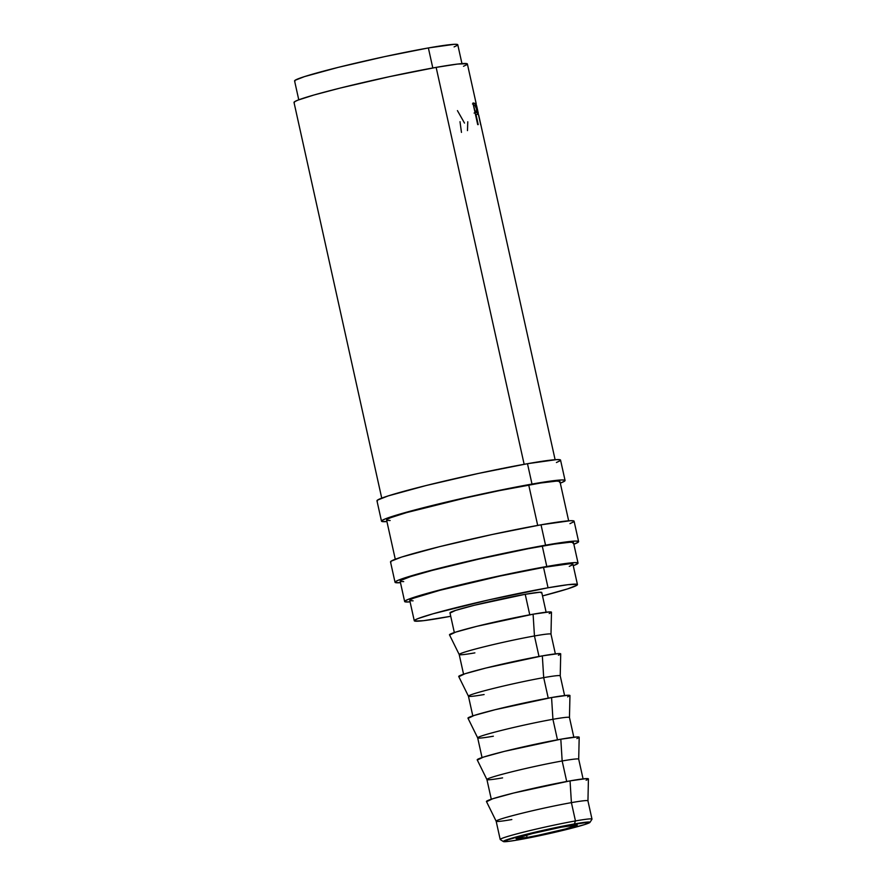 <?xml version="1.0" encoding="UTF-8"?>
<svg xmlns="http://www.w3.org/2000/svg" width="886" height="886" viewBox="0 0 886 886"><rect width="100%" height="100%" fill="white"/><g stroke="black" fill="none" stroke-linecap="round" stroke-linejoin="round"><path stroke-width="1.33" d="M589.976 822.363L591.959 819.262A47.013 2.392 167.5 0 0 575.457 820.934L574.394 823.947A44.4 2.259 -12.5 0 1 589.976 822.363A44.4 2.259 -12.5 0 1 564.282 830.071A44.4 2.259 -12.5 0 1 518.941 839.762L508.298 841.412L503.558 841.146L526.494 834.258L567.361 825.243L589.832 822.097L584.76 824.534L566.841 829.44L518.941 839.762A44.4 2.259 -12.5 0 1 503.403 841.567A44.4 2.259 -12.5 0 1 527.048 834.125A44.4 2.259 -12.5 0 1 574.394 823.947L575.457 820.934A47.013 2.392 -12.5 0 1 591.992 819.129L587.939 800.844A47.013 2.392 167.5 0 0 571.404 802.638L575.457 820.934L571.404 802.638A47.013 2.392 -12.5 0 1 587.95 800.878L588.426 778.916A52.23 2.658 167.5 0 0 570.052 780.876L571.404 802.638L570.052 780.876L513.692 793.014L492.616 798.795L486.647 801.664M565.069 480.467L560.55 460.1A94.016 4.795 167.5 0 0 527.48 463.699L531.999 484.066A94.016 4.795 -12.5 0 1 565.069 480.467A94.016 4.795 -12.5 0 1 560.306 483.136L564.57 481.153L564.692 480.157L561.303 479.968L531.999 484.066L527.48 463.699L478.385 473.445L426.044 485.55L388.101 495.938L377.469 500.114L377.347 501.111M578.613 541.579L574.095 521.212A94.016 4.795 167.5 0 0 541.025 524.811L545.543 545.178A94.016 4.795 -12.5 0 1 578.613 541.579A94.016 4.795 -12.5 0 1 573.862 544.248L578.115 542.265L578.237 541.28L574.848 541.08L545.543 545.178L541.025 524.811L491.929 534.557L439.589 546.662L401.646 557.05L391.014 561.226L390.892 562.222M502.595 777.875A47.013 2.392 -12.5 0 1 486.923 779.558A47.013 2.392 -12.5 0 1 512.839 771.562A47.013 2.392 -12.5 0 1 562.167 760.974L566.708 781.474L562.167 760.974A47.013 2.392 -12.5 0 1 578.702 759.202A47.013 2.392 167.5 0 0 562.167 760.974L560.816 739.212L562.167 760.974A47.013 2.392 167.5 0 0 513.094 771.496A47.013 2.392 167.5 0 0 486.912 779.525L491.287 799.227M583.077 778.872L578.702 759.18L579.189 737.241A52.23 2.658 167.5 0 0 560.816 739.212L504.455 751.35L483.379 757.12L477.41 759.989M573.829 737.207L569.465 717.505A47.013 2.392 167.5 0 0 552.93 719.299L557.471 739.81L552.93 719.299A47.013 2.392 -12.5 0 1 569.465 717.538L569.953 695.576A52.23 2.658 167.5 0 0 551.568 697.537L552.93 719.299L551.568 697.537L495.219 709.686L474.143 715.456L468.162 718.324M484.121 694.535A47.013 2.392 -12.5 0 1 468.45 696.219A47.013 2.392 -12.5 0 1 494.355 688.223A47.013 2.392 -12.5 0 1 543.694 677.635L548.235 698.146L543.694 677.635A47.013 2.392 -12.5 0 1 560.229 675.863A47.013 2.392 167.5 0 0 543.694 677.635L542.332 655.873L543.694 677.635A47.013 2.392 167.5 0 0 494.621 688.156A47.013 2.392 167.5 0 0 468.439 696.186L472.803 715.888M564.592 695.543L560.229 675.841L560.716 653.901A52.23 2.658 167.5 0 0 542.332 655.873L485.982 668.011L464.906 673.781L458.926 676.66M555.356 653.868L550.992 634.166A47.013 2.392 167.5 0 0 534.457 635.971L538.998 656.471L534.457 635.971A47.013 2.392 -12.5 0 1 550.992 634.199L551.48 612.237A52.23 2.658 167.5 0 0 533.095 614.197L534.457 635.971L533.095 614.197L476.746 626.347L455.67 632.117L449.689 634.985M546.119 612.204L541.756 592.501A47.013 2.392 167.5 0 0 525.221 594.296L529.762 614.806L525.221 594.296L474.497 605.227L455.526 610.421L450.154 613.001M577.45 584.583L572.932 564.216A83.572 4.264 167.5 0 0 543.539 567.417L548.046 587.783A83.572 4.264 -12.5 0 1 577.45 584.583A83.572 4.264 -12.5 0 1 542.52 595.935L567.561 588.902L577.007 585.192L577.118 584.317L568.081 584.682L548.046 587.783L543.539 567.417L499.892 576.077L440.01 590.264L413.419 598.238L410.196 599.789L410.085 600.664L413.097 600.841M450.73 616.291A83.572 4.264 -12.5 0 1 443.664 617.564A83.572 4.264 -12.5 0 1 414.271 620.765A83.572 4.264 -12.5 0 1 460.809 606.489A83.572 4.264 -12.5 0 1 548.046 587.783L488.419 599.977L433.132 613.754L417.937 618.605L414.714 620.156L414.604 621.042L423.641 620.676L450.73 616.291M461.96 63.626L457.774 44.743A83.572 4.264 167.5 0 0 428.37 47.944L432.811 67.978L428.37 47.944L384.734 56.604L338.208 67.369L304.485 76.606L295.027 80.316L294.927 81.202M527.092 837.436A31.342 1.595 -12.5 0 1 516.073 838.632A31.342 1.595 -12.5 0 1 533.516 833.283A31.342 1.595 -12.5 0 1 566.243 826.273A31.342 1.595 -12.5 0 1 577.262 825.065A31.342 1.595 -12.5 0 1 559.808 830.426A31.342 1.595 -12.5 0 1 527.092 837.436L526.572 835.066L527.092 837.436L537.58 835.42L565.91 828.864L577.14 824.966L561.27 827.181L532.431 833.549L516.239 838.411L527.092 837.436M578.037 563.086L573.519 542.719A88.799 4.53 167.5 0 0 542.276 546.108L546.795 566.486A88.799 4.53 -12.5 0 1 578.037 563.086A88.799 4.53 -12.5 0 1 573.264 565.711L577.561 563.729L577.672 562.798L574.471 562.61L546.795 566.486L542.276 546.108A88.799 4.53 167.5 0 0 449.579 565.977A88.799 4.53 167.5 0 0 400.14 581.15L404.647 601.528A88.799 4.53 -12.5 0 1 454.097 586.355A88.799 4.53 -12.5 0 1 546.795 566.486L483.435 579.433L436.798 590.763L408.557 599.235L405.123 600.885L405.013 601.815L410.085 601.882A88.799 4.53 -12.5 0 1 404.647 601.528M568.657 520.802L559.963 481.596A88.799 4.53 167.5 0 0 528.732 484.996L537.691 525.409L528.732 484.996A88.799 4.53 167.5 0 0 436.034 504.865A88.799 4.53 167.5 0 0 386.584 520.038L395.278 559.243M476.159 103.551L467.387 63.991A88.799 4.53 167.5 0 0 436.145 67.38L524.147 464.286L436.145 67.38A88.799 4.53 167.5 0 0 343.447 87.26A88.799 4.53 167.5 0 0 294.008 102.422L381.733 498.131M477.709 124.616L472.925 103.053A88.799 4.53 -12.5 0 1 473.966 103.042L475.439 104.171L477.011 109.886L477.488 114.072L476.369 114.648A88.799 4.53 167.5 0 0 476.003 114.648L478.207 124.605A88.799 4.53 167.5 0 0 477.709 124.616A88.799 4.53 167.5 0 1 478.207 124.605L476.003 114.648A88.799 4.53 167.5 0 1 476.369 114.648L477.399 114.338L476.812 108.956L475.007 103.407L472.969 103.274L473.966 103.042A88.799 4.53 167.5 0 0 472.925 103.053L477.709 124.616M555.112 459.69L478.695 115.08A88.799 4.53 167.5 0 0 478.639 115.003L480.843 124.959A88.799 4.53 167.5 0 0 480.733 124.882L475.948 103.319A88.799 4.53 -12.5 0 1 476.147 103.507L476.236 104.88M478.318 114.327L478.65 115.125M454.097 46.903L457.331 45.352L457.431 44.477L454.418 44.3L428.37 47.944A83.572 4.264 167.5 0 0 341.121 66.649A83.572 4.264 167.5 0 0 294.584 80.925L298.77 99.808M463.489 66.284L466.911 64.634L467.033 63.692L457.431 64.08L436.145 67.38L389.785 76.595L340.346 88.024L314.054 94.979L297.906 100.14L294.473 101.779L294.362 102.721M569.266 566.375L572.489 564.825L572.6 563.939L569.587 563.773L543.539 567.417A83.572 4.264 167.5 0 0 456.29 586.111A83.572 4.264 167.5 0 0 409.753 600.398L414.271 620.765M541.501 592.845L539.873 592.247L525.221 594.296A47.013 2.392 167.5 0 0 476.136 604.817A47.013 2.392 167.5 0 0 449.966 612.846L454.33 632.549M549.176 613.555L551.192 612.58L549.375 611.927L533.095 614.197A52.23 2.658 167.5 0 0 478.285 625.959A52.23 2.658 167.5 0 0 449.49 634.841L459.214 654.544A47.013 2.392 -12.5 0 1 485.118 646.547A47.013 2.392 -12.5 0 1 534.457 635.971A47.013 2.392 167.5 0 0 485.384 646.492A47.013 2.392 167.5 0 0 459.203 654.521L463.566 674.224M474.885 652.871A47.013 2.392 -12.5 0 1 459.214 654.544M558.413 655.219L560.428 654.256L558.612 653.591L542.332 655.873A52.23 2.658 167.5 0 0 487.521 667.634A52.23 2.658 167.5 0 0 458.726 676.516L468.45 696.219M567.649 696.894L569.742 695.366L567.848 695.266L551.568 697.537A52.23 2.658 167.5 0 0 496.758 709.298A52.23 2.658 167.5 0 0 467.974 718.181L477.687 737.883A47.013 2.392 -12.5 0 1 503.591 729.887A47.013 2.392 -12.5 0 1 552.93 719.299A47.013 2.392 167.5 0 0 503.857 729.82A47.013 2.392 167.5 0 0 477.676 737.861L482.039 757.552M493.358 736.211A47.013 2.392 -12.5 0 1 477.687 737.883M576.886 738.559L578.912 737.584L577.096 736.93L560.816 739.212A52.23 2.658 167.5 0 0 505.995 750.974A52.23 2.658 167.5 0 0 477.211 759.856L486.923 779.558M586.122 780.223L588.149 779.259L586.333 778.595L570.052 780.876A52.23 2.658 167.5 0 0 515.231 792.638A52.23 2.658 167.5 0 0 486.447 801.52L496.16 821.222A47.013 2.392 -12.5 0 1 522.075 813.226A47.013 2.392 -12.5 0 1 571.404 802.638A47.013 2.392 167.5 0 0 522.33 813.16A47.013 2.392 167.5 0 0 496.149 821.189L500.202 839.485A47.013 2.392 -12.5 0 1 526.384 831.445A47.013 2.392 -12.5 0 1 575.457 820.934A47.013 2.392 167.5 0 0 525.332 831.71A47.013 2.392 167.5 0 0 500.291 839.585L503.403 841.567M511.831 819.55A47.013 2.392 -12.5 0 1 496.16 821.222M467.775 121.77L467.476 130.607M460.011 121.703L461.462 132.391M457.431 110.617L464.497 123.065M476.147 103.507L476.147 103.507A88.799 4.53 167.5 0 0 475.948 103.319L480.733 124.882A88.799 4.53 167.5 0 1 480.843 124.959L478.639 115.003A88.799 4.53 167.5 0 1 478.695 115.08M478.141 112.799L476.458 105.633L478.108 113.076M472.493 103.994L475.007 103.407L472.493 103.994M476.048 114.648L477.399 114.338L476.048 114.648M476.369 114.648L477.399 114.338M476.557 108.923C477.133 111.736 477.078 112.932 476.38 112.5L475.084 112.799L476.38 112.5L475.029 112.555L473.434 105.368L475.516 112.444L476.38 112.5L476.557 108.923L474.818 105.268A88.799 4.53 167.5 0 0 473.921 105.257A88.799 4.53 167.5 0 1 474.818 105.268C475.306 104.913 475.893 106.132 476.557 108.923M569.964 523.637L573.596 521.887L573.718 520.902L570.329 520.713L541.025 524.811A94.016 4.795 167.5 0 0 442.878 545.854A94.016 4.795 167.5 0 0 390.516 561.912L395.034 582.279A94.016 4.795 -12.5 0 1 447.397 566.22A94.016 4.795 -12.5 0 1 545.543 545.178L496.448 554.924L429.079 570.883L399.165 579.854L395.533 581.604L395.411 582.589L400.472 582.689A94.016 4.795 -12.5 0 1 395.034 582.279M573.043 543.362L573.164 542.42L569.953 542.243L554.215 544.115L528.211 548.711L478.916 559.066L432.279 570.385L410.65 576.564L400.605 580.507L400.494 581.449L403.695 581.626M556.419 462.525L560.052 460.775L560.173 459.79L556.785 459.59L527.48 463.699A94.016 4.795 167.5 0 0 429.322 484.731A94.016 4.795 167.5 0 0 376.971 500.8L381.489 521.167A94.016 4.795 -12.5 0 1 433.841 505.109A94.016 4.795 -12.5 0 1 531.999 484.066L482.892 493.812L415.523 509.771L385.62 518.742L381.988 520.492L381.866 521.477L386.927 521.577A94.016 4.795 -12.5 0 1 381.489 521.167M559.498 482.239L559.609 481.308L556.408 481.12L540.67 483.003L499.006 490.7L465.371 497.954L406.641 512.584L390.482 517.745L387.06 519.395L386.938 520.326L390.139 520.514M476.602 112.478L474.088 113.054M478.241 112.965L476.646 105.755"/></g></svg>
